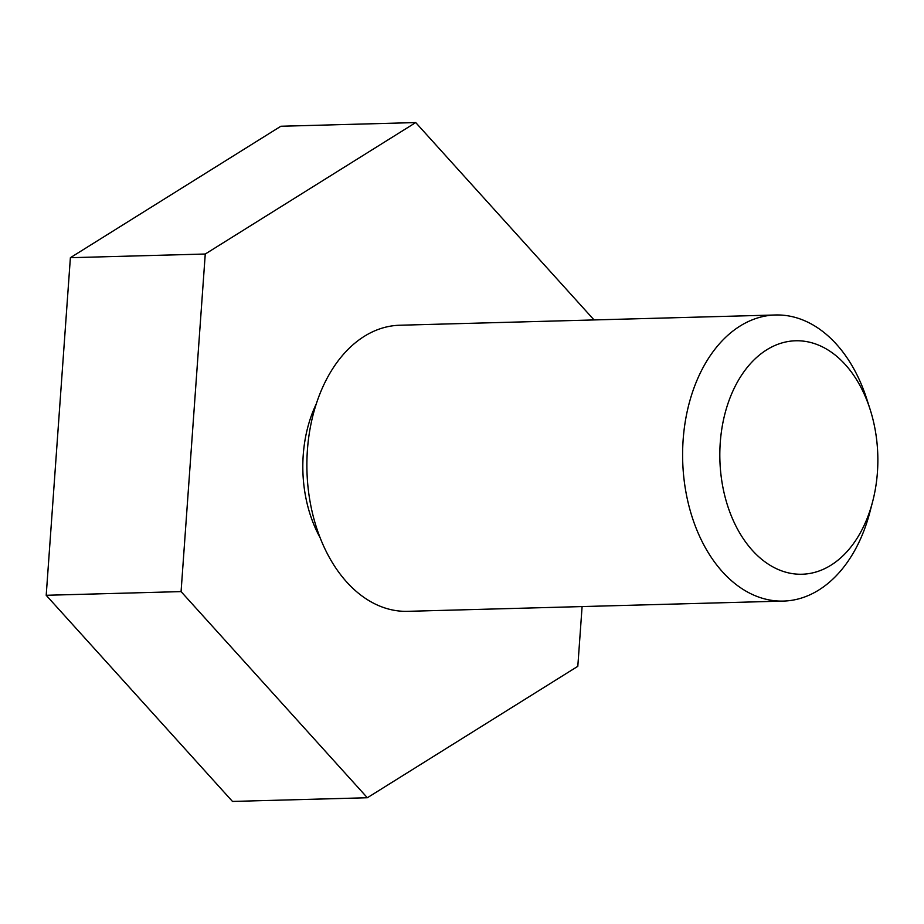 <?xml version="1.0" encoding="UTF-8"?>
<svg xmlns="http://www.w3.org/2000/svg" width="924" height="924" viewBox="0 0 924 924"><rect width="100%" height="100%" fill="white"/><g stroke="black" fill="none" stroke-linecap="round" stroke-linejoin="round"><path stroke-width="1.39" d="M320.039 537.549A110.187 74.532 -91.6 0 1 309.251 511.549A110.187 74.532 -91.6 0 1 316.389 403.684M582.097 606.571L577.812 666.308L367.348 797.747L181.069 591.603L205.255 254.019L415.719 122.569L594.063 319.935M367.348 797.747L232.478 801.431L46.2 595.287L70.386 257.692L280.85 126.253L415.719 122.569M181.069 591.603L46.2 595.287M205.255 254.019L70.386 257.692M726.645 502.598A116.77 78.979 88.4 0 0 800.889 574.254A116.77 78.979 88.4 0 0 872.602 501.744A116.77 78.979 88.4 0 0 870.085 409.309A116.77 78.979 88.4 0 0 765.696 350.473A116.77 78.979 88.4 0 0 726.645 502.598M870.085 409.309L866.758 398.96A143.105 96.789 88.4 0 0 775.559 314.98A143.105 96.789 88.4 0 0 690.979 513.294A143.105 96.789 88.4 0 0 783.367 601.085A143.105 96.789 88.4 0 0 869.854 512.254L872.602 501.744M775.559 314.98L399.815 325.236A143.105 96.789 88.4 0 0 315.246 523.538A143.105 96.789 88.4 0 0 407.623 611.33L783.367 601.085"/></g></svg>
